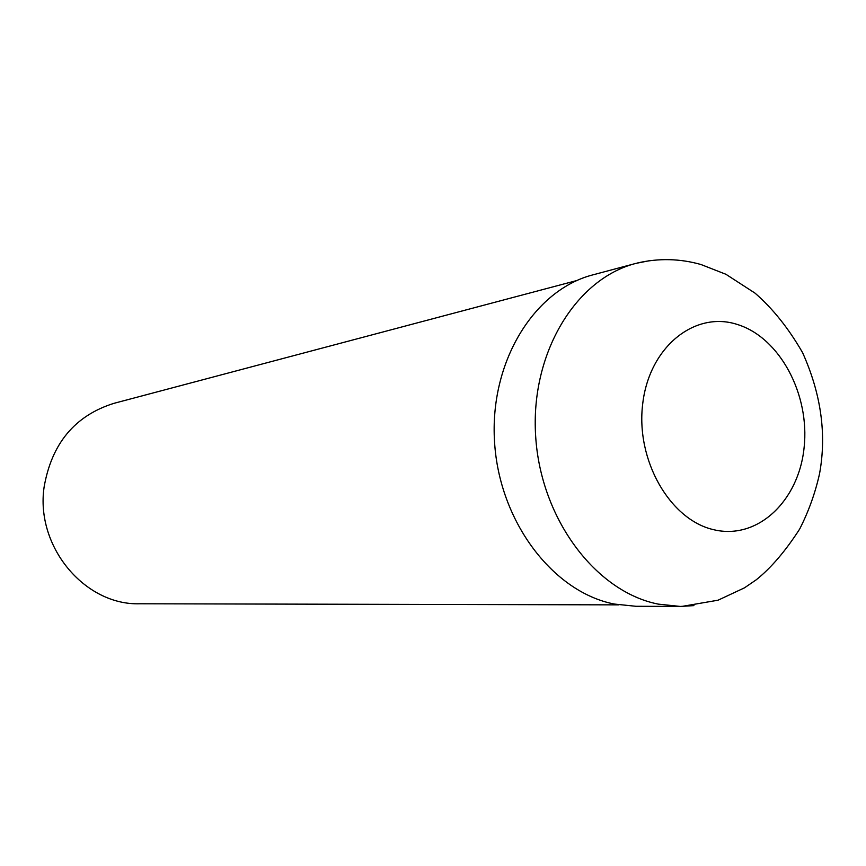 <?xml version="1.0" encoding="UTF-8"?>
<svg xmlns="http://www.w3.org/2000/svg" width="866" height="866" viewBox="0 0 866 866"><rect width="100%" height="100%" fill="white"/><g stroke="black" fill="none" stroke-linecap="round" stroke-linejoin="round"><path stroke-width="1.3" d="M576.897 280.519L113.857 403.361C74.898 415.615 51.646 443.544 44.09 487.147C35.322 546.771 84.911 605.518 139.751 603.775L618.811 604.869M693.937 605.615L680.286 606.438L658.279 604.122C595.754 591.868 540.611 518.831 535.653 436.096C530.241 353.371 575.749 278.7 635.947 263.383L649.359 260.709M680.286 606.438L635.915 606.287L614.351 604.057C553.049 592.192 499.26 521.743 494.551 441.92C489.398 362.107 534.019 289.861 593.08 274.803L635.947 263.383M737.226 324.436C779.768 337.448 810.035 394.376 804.103 447.603C798.788 500.97 757.62 540.232 713.876 529.743C670.046 520.098 635.482 460.106 642.745 403.545C649.359 346.811 694.813 310.613 737.226 324.436M681.823 606.438L718.044 600.203L744.479 587.841L756.213 579.819C770.924 568.074 785.386 551.187 799.621 529.137C808.563 511.622 815.209 493.155 819.55 473.713C826.759 434.277 821.109 393.933 802.598 352.679C788.666 328.452 772.818 308.61 755.033 293.141L725.957 274.305L701.081 264.552C680.102 258.577 658.885 258.057 637.441 262.993"/></g></svg>
